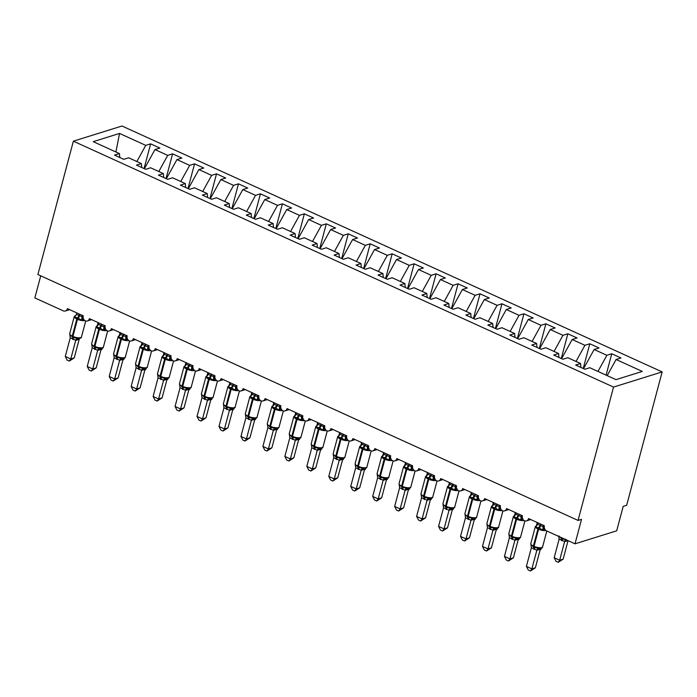 <?xml version="1.0" encoding="UTF-8"?>
<svg xmlns="http://www.w3.org/2000/svg" width="697" height="697" viewBox="0 0 697 697"><rect width="100%" height="100%" fill="white"/><g stroke="black" fill="none" stroke-linecap="round" stroke-linejoin="round"><path stroke-width="1.05" d="M662.15 371.91L626.664 505.273L623.196 506.353L616.679 530.826L575.016 543.826L581.525 519.352L578.057 520.432L613.543 387.079L662.15 371.91L121.984 126.009L73.368 141.177L613.543 387.079M575.016 543.826L546.692 530.931A4.016 3.372 72.7 0 1 544.374 525.756L528.561 518.559A4.016 3.372 -107.3 0 1 526.47 520.894A4.016 3.372 -107.3 0 1 524.519 520.825A4.016 3.372 72.7 0 1 522.419 515.763L506.606 508.566A4.016 3.372 -107.3 0 1 504.506 510.901A4.016 3.372 -107.3 0 1 502.554 510.823A4.016 3.372 72.7 0 1 500.455 505.761L484.65 498.564A4.016 3.372 -107.3 0 1 482.551 500.908A4.016 3.372 -107.3 0 1 480.599 500.829A4.016 3.372 72.7 0 1 478.499 495.767L462.695 488.571A4.016 3.372 -107.3 0 1 460.595 490.906A4.016 3.372 -107.3 0 1 458.643 490.836A4.016 3.372 72.7 0 1 456.544 485.774L440.731 478.578A4.016 3.372 -107.3 0 1 438.64 480.913A4.016 3.372 -107.3 0 1 436.688 480.834A4.016 3.372 72.7 0 1 434.588 475.772L418.775 468.576A4.016 3.372 -107.3 0 1 416.675 470.919A4.016 3.372 -107.3 0 1 414.724 470.841A4.016 3.372 72.7 0 1 412.624 465.779L396.82 458.582A4.016 3.372 -107.3 0 1 394.72 460.917A4.016 3.372 -107.3 0 1 392.768 460.848A4.016 3.372 72.7 0 1 390.668 455.786L374.855 448.589A4.016 3.372 -107.3 0 1 372.764 450.924A4.016 3.372 -107.3 0 1 370.813 450.846A4.016 3.372 72.7 0 1 368.713 445.792L352.9 438.587A4.016 3.372 -107.3 0 1 350.8 440.931A4.016 3.372 -107.3 0 1 348.848 440.852A4.016 3.372 72.7 0 1 346.749 435.791L330.944 428.594A4.016 3.372 -107.3 0 1 328.845 430.929A4.016 3.372 -107.3 0 1 326.893 430.859A4.016 3.372 72.7 0 1 324.793 425.797L308.98 418.601A4.016 3.372 -107.3 0 1 306.889 420.936A4.016 3.372 -107.3 0 1 304.938 420.857A4.016 3.372 72.7 0 1 302.838 415.804L287.025 408.599A4.016 3.372 -107.3 0 1 284.934 410.942A4.016 3.372 -107.3 0 1 282.982 410.864A4.016 3.372 72.7 0 1 280.882 405.802L265.069 398.606A4.016 3.372 -107.3 0 1 262.969 400.941A4.016 3.372 -107.3 0 1 261.018 400.871A4.016 3.372 72.7 0 1 258.918 395.809L243.114 388.612A4.016 3.372 -107.3 0 1 241.014 390.947A4.016 3.372 -107.3 0 1 239.062 390.869A4.016 3.372 72.7 0 1 236.963 385.816L221.149 378.61A4.016 3.372 -107.3 0 1 219.058 380.954A4.016 3.372 -107.3 0 1 217.107 380.876A4.016 3.372 72.7 0 1 215.007 375.814L199.194 368.617A4.016 3.372 -107.3 0 1 197.094 370.952A4.016 3.372 -107.3 0 1 195.143 370.882A4.016 3.372 72.7 0 1 193.043 365.82L177.238 358.624A4.016 3.372 -107.3 0 1 175.139 360.959A4.016 3.372 -107.3 0 1 173.187 360.88A4.016 3.372 72.7 0 1 171.087 355.827L155.274 348.622A4.016 3.372 -107.3 0 1 153.183 350.966A4.016 3.372 -107.3 0 1 151.232 350.887A4.016 3.372 72.7 0 1 149.132 345.825L133.319 338.629A4.016 3.372 -107.3 0 1 131.219 340.964A4.016 3.372 -107.3 0 1 129.267 340.894A4.016 3.372 72.7 0 1 127.168 335.832L111.363 328.635A4.016 3.372 -107.3 0 1 109.263 330.97A4.016 3.372 -107.3 0 1 107.312 330.892A4.016 3.372 72.7 0 1 105.212 325.839L89.408 318.634A4.016 3.372 -107.3 0 1 87.308 320.977A4.016 3.372 -107.3 0 1 85.356 320.899A4.016 3.372 72.7 0 1 83.257 315.837L67.443 308.64A4.016 3.372 -107.3 0 1 65.352 310.975L69.639 309.642M144.07 168.561L150.648 143.852L159.866 148.052L154.969 149.576L144.41 168.718M119.779 157.505L119.431 153.593L114.535 155.117L123.761 159.317L128.657 157.792L141.386 163.586L141.735 167.498M166.025 178.563L172.603 153.845L181.83 158.045L176.933 159.578L166.374 178.72M141.386 163.586L136.49 165.111L145.717 169.31L150.613 167.785L163.351 173.579L163.69 177.5M187.99 188.556L194.559 163.847L203.785 168.047L198.889 169.571L188.329 188.713M163.351 173.579L158.454 175.113L167.672 179.312L172.568 177.779L185.306 183.581L185.655 187.493M209.945 198.549L216.523 173.841L225.741 178.04L220.844 179.565L210.285 198.706M185.306 183.581L180.41 185.106L189.628 189.305L194.524 187.781L207.262 193.574L207.61 197.486M231.901 208.551L238.479 183.834L247.696 188.033L242.809 189.558L232.24 208.699M207.262 193.574L202.365 195.099L211.592 199.298L216.488 197.774L229.217 203.568L229.566 207.488M253.865 218.544L260.434 193.836L269.661 198.035L264.764 199.56L254.205 218.701M229.217 203.568L224.329 205.101L233.547 209.3L238.444 207.767L251.181 213.57L251.53 217.481M275.82 228.538L282.398 203.829L291.616 208.028L286.72 209.553L276.16 228.694M251.181 213.57L246.285 215.094L255.503 219.294L260.399 217.769L273.137 223.563L273.485 227.475M297.776 238.54L304.354 213.822L313.572 218.022L308.675 219.546L298.116 238.688M273.137 223.563L268.24 225.087L277.467 229.287L282.363 227.762L295.092 233.556L295.441 237.477M319.731 248.533L326.309 223.824L335.536 228.024L330.639 229.548L320.08 248.69M295.092 233.556L290.196 235.089L299.422 239.289L304.319 237.755L317.057 243.558L317.396 247.47M341.696 258.526L348.265 233.817L357.491 238.017L352.595 239.541L342.035 258.683M317.057 243.558L312.16 245.083L321.378 249.282L326.274 247.757L339.012 253.551L339.361 257.463M363.651 268.528L370.229 243.811L379.447 248.01L374.55 249.535L363.991 268.676M339.012 253.551L334.116 255.076L343.342 259.275L348.23 257.751L360.968 263.544L361.316 267.465M385.607 278.521L392.184 253.813L401.402 258.012L396.515 259.537L385.946 278.678M360.968 263.544L356.071 265.078L365.298 269.277L370.194 267.744L382.923 273.546L383.272 277.458M407.571 288.514L414.14 263.806L423.367 268.005L418.47 269.53L407.911 288.671M382.923 273.546L378.035 275.071L387.253 279.27L392.15 277.746L404.887 283.54L405.236 287.452M429.526 298.516L436.104 273.799L445.322 277.998L440.426 279.523L429.866 298.664M404.887 283.54L399.991 285.064L409.209 289.264L414.105 287.739L426.843 293.533L427.191 297.453M451.482 308.51L458.06 283.801L467.278 287.992L462.381 289.525L451.822 308.666M426.843 293.533L421.946 295.066L431.173 299.266L436.069 297.732L448.798 303.535L449.147 307.447M473.437 318.503L480.015 293.794L489.242 297.994L484.345 299.518L473.786 318.66M448.798 303.535L443.902 305.059L453.128 309.259L458.025 307.734L470.763 313.528L471.102 317.44M495.401 328.505L501.971 303.787L511.197 307.987L506.301 309.512L495.741 328.653M470.763 313.528L465.866 315.053L475.084 319.252L479.98 317.727L492.718 323.521L493.067 327.442M517.357 338.498L523.935 313.789L533.153 317.98L528.256 319.514L517.697 338.655M492.718 323.521L487.822 325.055L497.048 329.254L501.936 327.721L514.674 333.523L515.022 337.435M539.312 348.491L545.89 323.783L555.117 327.982L550.221 329.507L539.652 348.648M514.674 333.523L509.777 335.048L519.004 339.247L523.9 337.723L536.638 343.516L536.978 347.428M561.277 358.493L567.846 333.776L577.072 337.975L572.176 339.5L561.616 358.641M536.638 343.516L531.741 345.041L540.959 349.241L545.856 347.716L558.593 353.51L558.942 357.43M583.232 368.486L589.81 343.778L599.028 347.969L594.132 349.502L583.572 368.643M558.593 353.51L553.697 355.043L562.915 359.243L567.811 357.709L580.549 363.512L575.652 365.036L584.879 369.236L589.775 367.711L615.991 379.647L642.312 371.431L616.087 359.495L607.183 375.639M616.087 359.495L620.983 357.97L611.766 353.771L606.869 355.296L597.965 371.44M40.731 275.82L34.85 297.915L63.174 310.81A4.016 3.372 -107.3 0 0 65.352 310.975M119.431 153.593L93.215 141.657L119.535 133.441L145.751 145.377L150.648 143.852M145.751 145.377L136.847 161.521M154.969 149.576L167.707 155.379L172.603 153.845M167.707 155.379L158.803 171.514M176.933 159.578L189.662 165.372L194.559 163.847M189.662 165.372L180.758 181.508M198.889 169.571L211.627 175.365L216.523 173.841M211.627 175.365L202.722 191.509M220.844 179.565L233.582 185.367L238.479 183.834M233.582 185.367L224.678 201.503M242.809 189.558L255.538 195.36L260.434 193.836M255.538 195.36L246.633 211.496M264.764 199.56L277.502 205.354L282.398 203.829M277.502 205.354L268.598 221.498M286.72 209.553L299.457 215.356L304.354 213.822M299.457 215.356L290.553 231.491M308.675 219.546L321.413 225.349L326.309 223.824M321.413 225.349L312.509 241.484M330.639 229.548L343.368 235.342L348.265 233.817M343.368 235.342L334.464 251.486M352.595 239.541L365.333 245.344L370.229 243.811M365.333 245.344L356.428 261.48M374.55 249.535L387.288 255.337L392.184 253.813M387.288 255.337L378.384 271.473M396.515 259.537L409.244 265.33L414.14 263.806M409.244 265.33L400.339 281.475M418.47 269.53L431.208 275.332L436.104 273.799M431.208 275.332L422.304 291.468M440.426 279.523L453.163 285.326L458.06 283.801M453.163 285.326L444.259 301.461M462.381 289.525L475.119 295.319L480.015 293.794M475.119 295.319L466.215 311.463M484.345 299.518L497.074 305.321L501.971 303.787M497.074 305.321L488.17 321.456M506.301 309.512L519.038 315.314L523.935 313.789M519.038 315.314L510.134 331.45M528.256 319.514L540.994 325.307L545.89 323.783M540.994 325.307L532.09 341.452M550.221 329.507L562.949 335.309L567.846 333.776M562.949 335.309L554.045 351.445M572.176 339.5L584.914 345.303L589.81 343.778M584.914 345.303L576.01 361.438M594.132 349.502L606.869 355.296M580.897 367.424L580.549 363.512M606.076 375.134L611.766 353.771M73.368 141.177L37.891 274.531L578.057 520.432M119.535 133.441L115.911 151.99M563.141 559.133L558.219 562.322L559.665 560.222L564.64 541.543L559.142 539.042L554.176 557.722L559.665 560.222L563.141 559.133L568.055 540.654M568.046 540.593L564.631 541.656A2.945 2.649 106.1 0 1 566.487 539.94M559.142 539.042L558.698 535.897L561.251 538.354A1.342 0.584 -65.5 0 1 561.12 537.5M561.468 540.506A2.945 1.281 114.5 0 0 561.251 538.354L564.091 539.356M564.64 541.543L565.772 539.121M558.219 562.322L556.023 561.329L554.176 557.722M543.477 525.346L543.163 526.627A2.945 2.065 -127.1 0 0 544.235 529.337L542.684 530.182L539.278 527.986L535.601 526.949L537.221 525.007M531.105 544.862L534.129 547.319L539.722 548.539M535.366 567.802L530.434 570.991L531.889 568.883L526.401 566.391L531.367 547.703L536.864 550.212L531.889 568.883L535.366 567.802L540.306 549.236L536.829 550.316M543.163 526.627L544.331 525.939M537.988 522.846L537.605 524.257L543.129 526.653M535.601 526.949L537.605 524.257M543.102 526.758L542.684 530.182M531.367 547.703L530.8 543.625A5.759 1.882 14.9 0 0 533.379 546.039A1.342 0.584 114.5 0 0 533.475 547.014A2.945 1.281 -65.5 0 1 533.693 549.166M537.997 547.781L536.864 550.212M530.434 570.991L528.248 569.989L526.401 566.391M521.513 515.353L521.199 516.625A2.945 2.065 -127.1 0 0 522.271 519.335L520.729 520.18L516.66 517.688L513.645 516.956L515.266 515.013M509.141 534.869L512.173 537.317L517.766 538.546M513.401 557.809L508.479 560.998L509.934 558.889L504.445 556.389L509.411 537.709L514.9 540.21L509.934 558.889L513.401 557.809L518.341 539.234L514.874 540.323M521.199 516.625L522.375 515.946M516.024 512.853L515.649 514.264L521.173 516.651M513.645 516.956L515.649 514.264M521.138 516.765L520.729 520.18M509.411 537.709L508.836 533.632A5.759 1.882 14.9 0 0 511.415 536.045A1.342 0.584 114.5 0 0 511.52 537.021A2.945 1.281 -65.5 0 1 511.729 539.173M516.041 537.788L514.9 540.21M508.479 560.998L506.283 559.996L504.445 556.389M499.557 505.351L499.244 506.632A2.945 2.065 -127.1 0 0 500.315 509.341L498.764 510.187L495.358 507.991L491.681 506.963L493.31 505.02M487.186 524.867L490.218 527.324L495.811 528.553M491.446 547.807L486.523 550.996L487.97 548.896L482.481 546.396L487.456 527.716L492.945 530.217L487.97 548.896L491.446 547.807L496.386 529.241L492.918 530.321M499.244 506.632L500.411 505.944M494.068 502.859L493.694 504.271L499.209 506.658M491.681 506.963L493.694 504.271M499.183 506.771L498.764 510.187M487.456 527.716L486.881 523.63A5.759 1.882 14.9 0 0 489.46 526.043A1.342 0.584 114.5 0 0 489.555 527.028A2.945 1.281 -65.5 0 1 489.773 529.18M494.086 527.795L492.945 530.217M486.523 550.996L484.328 550.003L482.481 546.396M477.602 495.358L477.253 496.665A2.945 2.065 -127.1 0 0 478.36 499.348L476.809 500.193L473.402 497.998L469.726 496.961L471.355 495.018M465.23 514.874L468.262 517.331L473.847 518.551C475.824 518.272 476.783 517.723 476.713 516.895L480.956 500.943M469.49 537.814L464.559 541.003L466.014 538.894L460.525 536.402L465.491 517.714L470.989 520.223L466.014 538.894L469.49 537.814L474.43 519.248L470.954 520.328M472.113 492.857L471.73 494.269L477.227 496.769L478.456 495.95M469.726 496.961L471.73 494.269M477.227 496.769L476.809 500.193M465.491 517.714L464.925 513.637A5.759 1.882 14.9 0 0 467.504 516.05A1.342 0.584 114.5 0 0 467.6 517.026A2.945 1.281 -65.5 0 1 467.818 519.178M472.122 517.793L470.989 520.223M464.559 541.003L462.372 540.001L460.525 536.402M455.646 485.365L455.324 486.637A2.945 2.065 -127.1 0 0 456.404 489.346L454.853 490.191L450.785 487.7L447.77 486.968L449.391 485.025M443.275 504.881L446.298 507.329L451.891 508.557C453.869 508.279 454.827 507.73 454.758 506.902L459.001 490.949M447.526 527.821L442.604 531.009L444.059 528.901L438.57 526.401L443.536 507.721L449.034 510.221L444.059 528.901L447.526 527.821L452.466 509.246L448.999 510.335M455.324 486.637L456.5 485.957M450.149 482.864L449.774 484.276L455.298 486.663M447.77 486.968L449.774 484.276M455.272 486.776L454.853 490.191M443.536 507.721L443.135 505.107M450.166 507.799L449.034 510.221M442.604 531.009L440.408 530.008L438.57 526.401M540.253 549.428L541.177 549.14L541.438 548.182M541.177 549.14L540.105 549.977M518.289 539.434L519.221 539.147L519.474 538.189M519.221 539.147L518.15 539.983M496.334 529.441L497.266 529.145L497.519 528.187M497.266 529.145L496.186 529.99M474.378 519.439L475.31 519.152L475.563 518.193M475.31 519.152L474.23 519.988M433.682 475.363L433.368 476.643A2.945 2.065 -127.1 0 0 434.44 479.353L432.898 480.198L429.483 478.003L425.815 476.975L427.435 475.032M421.31 494.879L424.342 497.336L429.936 498.564C431.913 498.285 432.872 497.736 432.793 496.909L437.045 480.947M425.571 517.819L420.648 521.007L422.103 518.908L416.606 516.407L421.58 497.728L427.069 500.228L422.103 518.908L425.571 517.819L430.511 499.252L427.043 500.333M433.368 476.643L434.545 475.955M428.193 472.871L427.819 474.282L433.334 476.67M425.815 476.975L427.819 474.282M433.307 476.783L432.898 480.198M421.58 497.728L421.18 495.114M428.211 497.806L427.069 500.228M420.648 521.007L418.453 520.014L416.606 516.407M452.414 509.446L453.346 509.158L453.608 508.2M453.346 509.158L452.275 509.995M411.727 465.369L411.413 466.65A2.945 2.065 -127.1 0 0 412.485 469.36L410.934 470.205L407.527 468.009L403.851 466.973L405.48 465.03M399.355 484.885L402.387 487.342L407.972 488.562C409.949 488.283 410.908 487.734 410.838 486.907L415.081 470.954M403.615 507.825L398.693 511.014L400.139 508.906L394.65 506.414L399.616 487.734L405.114 490.235L400.139 508.906L403.615 507.825L408.555 489.259L405.105 490.348A2.945 2.649 -73.9 0 1 407.379 488.536M411.413 466.65L412.58 465.962M406.238 462.869L405.863 464.28L411.378 466.676M403.851 466.973L405.863 464.28M411.352 466.781L410.934 470.205M399.616 487.734L399.05 483.648A5.759 1.882 14.9 0 0 401.629 486.062A1.342 0.584 114.5 0 0 401.725 487.037A2.945 1.281 -65.5 0 1 401.942 489.189M406.255 487.804L405.114 490.235M398.693 511.014L396.497 510.012L394.65 506.414M430.458 499.453L431.391 499.157L431.643 498.198M431.391 499.157L430.31 500.002M389.771 455.376L389.457 456.648A2.945 2.065 -127.1 0 0 390.529 459.358L388.978 460.203L384.91 457.711L381.895 456.979L383.516 455.036M377.399 474.892L380.423 477.34L386.016 478.569C387.994 478.29 388.952 477.741 388.882 476.914L393.125 460.961M381.651 497.832L376.728 501.021L378.183 498.913L372.695 496.412L377.661 477.733L383.158 480.233L378.183 498.913L381.651 497.832L386.6 479.257L383.15 480.355A2.945 2.649 -73.9 0 1 385.424 478.543M389.457 456.648L390.625 455.969M384.282 452.876L383.899 454.287L389.423 456.674M381.895 456.979L383.899 454.287M389.396 456.788L388.978 460.203M377.661 477.733L377.094 473.655A5.759 1.882 14.9 0 0 379.673 476.068A1.342 0.584 114.5 0 0 379.769 477.044A2.945 1.281 -65.5 0 1 379.987 479.196M384.291 477.811L383.158 480.233M376.728 501.021L374.542 500.019L372.695 496.412M408.503 489.451L409.435 489.163L409.688 488.205M409.435 489.163L408.355 490M367.807 445.374L367.493 446.655A2.945 2.065 -127.1 0 0 368.565 449.365L367.023 450.21L362.954 447.718L359.94 446.986L361.56 445.043M355.435 464.89L358.467 467.347L364.061 468.576C366.038 468.297 366.997 467.748 366.918 466.92L371.17 450.959M359.696 487.83L354.773 491.019L356.228 488.919L350.739 486.419L355.705 467.739L361.194 470.24L356.228 488.919L359.696 487.83L364.636 469.264L361.194 470.353A2.945 2.649 -73.9 0 1 363.468 468.55M367.493 446.655L368.669 445.967M362.318 442.883L361.943 444.294L367.467 446.681M359.94 446.986L361.943 444.294M367.432 446.794L367.023 450.21M355.705 467.739L355.13 463.653A5.759 1.882 14.9 0 0 357.709 466.066A1.342 0.584 114.5 0 0 357.814 467.051A2.945 1.281 -65.5 0 1 358.023 469.203M362.335 467.818L361.194 470.24M354.773 491.019L352.577 490.026L350.739 486.419M386.547 479.458L387.471 479.17L387.732 478.212M387.471 479.17L386.399 480.006M345.851 435.381L345.538 436.662A2.945 2.065 -127.1 0 0 346.609 439.371L345.059 440.216L341.652 438.021L337.975 436.984L339.605 435.041M333.48 454.897L336.512 457.354L342.105 458.574C344.083 458.295 345.041 457.746 344.963 456.918L349.206 440.966M337.74 477.837L332.817 481.026L334.264 478.917L328.775 476.426L333.75 457.746L339.239 460.247L334.264 478.917L337.74 477.837L342.68 459.271L339.23 460.36A2.945 2.649 -73.9 0 1 341.504 458.548M342.715 459.157L342.68 459.271A2.945 2.065 -127.1 0 1 342.889 458.495M345.538 436.662L346.705 435.973M340.363 432.881L339.988 434.292L345.503 436.688M337.975 436.984L339.988 434.292M345.477 436.792L345.059 440.216M333.75 457.746L333.175 453.66A5.759 1.882 14.9 0 0 335.754 456.073A1.342 0.584 114.5 0 0 335.849 457.049A2.945 1.281 -65.5 0 1 336.067 459.201M340.38 457.816L339.239 460.247M332.817 481.026L330.622 480.024L328.775 476.426M364.583 469.464L365.516 469.168L365.768 468.21M365.516 469.168L364.444 470.013M323.896 425.388L323.582 426.66A2.945 2.065 -127.1 0 0 324.654 429.369L323.103 430.215L319.034 427.723L316.02 426.991L317.64 425.048M311.524 444.904L314.556 447.352L320.141 448.58C322.119 448.302 323.077 447.753 323.007 446.925L327.25 430.973M315.785 467.844L310.853 471.033L312.308 468.924L306.819 466.424L311.786 447.744L317.283 450.245L312.308 468.924L315.785 467.844L320.725 449.269L317.274 450.367A2.945 2.649 -73.9 0 1 319.548 448.554M323.582 426.66L324.75 425.98M318.407 422.887L318.024 424.299L323.547 426.686M316.02 426.991L318.024 424.299M323.521 426.799L323.103 430.215M311.786 447.744L311.219 443.667A5.759 1.882 14.9 0 0 313.798 446.08A1.342 0.584 114.5 0 0 313.894 447.056A2.945 1.281 -65.5 0 1 314.112 449.208M318.416 447.822L317.283 450.245M310.853 471.033L308.666 470.031L306.819 466.424M342.628 459.462L343.56 459.175L343.813 458.217M343.56 459.175L342.48 460.011M301.932 415.386L301.618 416.667A2.945 2.065 -127.1 0 0 302.698 419.376L301.148 420.221L297.079 417.73L294.064 416.998L295.685 415.055M289.569 434.902L292.592 437.359L298.185 438.587C300.163 438.308 301.121 437.76 301.052 436.932L305.295 420.971M293.82 457.842L288.898 461.031L290.353 458.931L284.864 456.43L289.83 437.751L295.319 440.251L290.353 458.931L293.82 457.842L298.76 439.276L295.319 440.365A2.945 2.649 -73.9 0 1 297.593 438.561M298.795 439.171L298.76 439.276A2.945 2.065 -127.1 0 1 298.978 438.5M301.618 416.667L302.794 415.978M296.443 412.894L296.068 414.306L301.592 416.693M294.064 416.998L296.068 414.306M301.566 416.806L301.148 420.221M289.83 437.751L289.255 433.665A5.759 1.882 14.9 0 0 291.834 436.078A1.342 0.584 114.5 0 0 291.938 437.063A2.945 1.281 -65.5 0 1 292.148 439.215M296.46 437.829L295.319 440.251M288.898 461.031L286.702 460.037L284.864 456.43M320.672 449.469L321.605 449.182L321.857 448.223M321.605 449.182L320.524 450.018M279.976 405.393L279.663 406.673A2.945 2.065 -127.1 0 0 280.734 409.383L279.183 410.228L275.777 408.033L272.109 406.996L273.729 405.053M267.604 424.909L270.636 427.366L276.23 428.585C278.208 428.307 279.166 427.758 279.088 426.93L283.339 410.977M271.865 447.849L266.942 451.037L268.397 448.929L262.9 446.437L267.875 427.758L273.363 430.258L268.397 448.929L271.865 447.849L276.805 429.282L273.355 430.371A2.945 2.649 -73.9 0 1 275.629 428.559M279.663 406.673L280.839 405.985M274.487 402.892L274.113 404.304L279.628 406.7M272.109 406.996L274.113 404.304M279.602 406.804L279.183 410.228M267.875 427.758L267.3 423.671A5.759 1.882 14.9 0 0 269.878 426.085A1.342 0.584 114.5 0 0 269.974 427.061A2.945 1.281 -65.5 0 1 270.192 429.213M274.505 427.827L273.363 430.258M266.942 451.037L264.747 450.044L262.9 446.437M298.708 439.476L299.64 439.18L299.902 438.221M299.64 439.18L298.569 440.025M258.021 395.399L257.707 396.671A2.945 2.065 -127.1 0 0 258.779 399.381L257.228 400.226L253.159 397.734L250.145 397.002L251.774 395.06M245.649 414.915L248.681 417.364L254.266 418.592C256.243 418.313 257.202 417.764 257.132 416.937L261.375 400.984M249.909 437.855L244.987 441.044L246.433 438.936L240.944 436.435L245.91 417.756L251.408 420.256L246.433 438.936L249.909 437.855L254.849 419.28L251.373 420.369M257.707 396.671L258.875 395.992M252.532 392.899L252.148 394.31L257.672 396.698M250.145 397.002L252.148 394.31M257.646 396.811L257.228 400.226M245.91 417.756L245.344 413.678A5.759 1.882 14.9 0 0 247.923 416.092A1.342 0.584 114.5 0 0 248.019 417.067A2.945 1.281 -65.5 0 1 248.237 419.219M252.541 417.834L251.408 420.256M244.987 441.044L242.791 440.042L240.944 436.435M276.753 429.474L277.685 429.186L277.937 428.228M277.685 429.186L276.604 430.023M236.065 385.397L235.752 386.678A2.945 2.065 -127.1 0 0 236.823 389.388L235.272 390.233L231.204 387.741L228.189 387.009L229.81 385.066M223.693 404.913L226.717 407.37L232.31 408.599M227.945 427.853L223.023 431.042L224.478 428.943L218.989 426.442L223.955 407.762L229.452 410.263L224.478 428.943L227.945 427.853L232.894 409.287L229.418 410.367M235.752 386.678L236.919 385.99M230.576 382.906L230.193 384.317L235.717 386.704M228.189 387.009L230.193 384.317M235.691 386.818L235.272 390.233M223.955 407.762L223.388 403.676A5.759 1.882 14.9 0 0 225.967 406.09A1.342 0.584 114.5 0 0 226.063 407.074A2.945 1.281 -65.5 0 1 226.281 409.226M230.585 407.841L229.452 410.263M223.023 431.042L220.836 430.049L218.989 426.442M254.797 419.481L255.729 419.193L255.982 418.235M255.729 419.193L254.649 420.03M214.101 375.404L213.787 376.685A2.945 2.065 -127.1 0 0 214.859 379.395L213.317 380.24L209.902 378.044L206.234 377.016L207.854 375.064M201.729 394.92L204.761 397.377L210.355 398.597M205.99 417.86L201.067 421.049L202.522 418.941L197.033 416.449L201.999 397.769L207.488 400.27L202.522 418.941L205.99 417.86L210.93 399.294L207.462 400.374M213.787 376.685L214.964 375.997M208.612 372.904L208.237 374.315L213.761 376.711M206.234 377.016L208.237 374.315M213.726 376.816L213.317 380.24M201.999 397.769L201.424 393.683A5.759 1.882 14.9 0 0 204.003 396.096A1.342 0.584 114.5 0 0 204.108 397.072A2.945 1.281 -65.5 0 1 204.317 399.224M208.63 397.839L207.488 400.27M201.067 421.049L198.872 420.056L197.033 416.449M232.842 409.488L233.765 409.191L234.026 408.233M233.765 409.191L232.693 410.036M192.145 365.411L191.832 366.692A2.945 2.065 -127.1 0 0 192.903 369.393L191.353 370.238L187.293 367.746L184.269 367.014L185.899 365.071M179.774 384.927L182.806 387.375L188.399 388.604M184.034 407.867L179.112 411.056L180.558 408.947L175.069 406.447L180.044 387.767L185.533 390.268L180.558 408.947L184.034 407.867L188.974 389.292L185.498 390.381M191.832 366.692L192.999 366.003M186.657 362.91L186.282 364.322L191.797 366.709M184.269 367.014L186.282 364.322M191.771 366.822L191.353 370.238M180.044 387.767L179.469 383.69A5.759 1.882 14.9 0 0 182.048 386.103A1.342 0.584 114.5 0 0 182.144 387.079A2.945 1.281 -65.5 0 1 182.361 389.231M186.674 387.846L185.533 390.268M179.112 411.056L176.916 410.054L175.069 406.447M210.877 399.486L211.81 399.198L212.062 398.24M211.81 399.198L210.729 400.034M170.19 355.409L169.876 356.69A2.945 2.065 -127.1 0 0 170.948 359.399L169.397 360.244L165.328 357.753L162.314 357.021L163.934 355.078M157.818 374.925L160.85 377.382L166.435 378.61M162.079 397.865L157.147 401.054L158.602 398.954L153.113 396.454L158.08 377.774L163.577 380.274L158.602 398.954L162.079 397.865L167.019 379.299L163.542 380.379M169.876 356.69L171.044 356.001M164.701 352.917L164.318 354.329L169.841 356.716M162.314 357.021L164.318 354.329M169.815 356.829L169.397 360.244M158.08 377.774L157.513 373.688A5.759 1.882 14.9 0 0 160.092 376.101A1.342 0.584 114.5 0 0 160.188 377.086A2.945 1.281 -65.5 0 1 160.406 379.238M164.71 377.852L163.577 380.274M157.147 401.054L154.961 400.061L153.113 396.454M188.922 389.492L189.854 389.205L190.107 388.246M189.854 389.205L188.774 390.041M148.226 345.416L147.886 346.723A2.945 2.065 -127.1 0 0 148.992 349.406L147.442 350.251L144.035 348.056L140.358 347.028L141.979 345.076M135.854 364.932L138.886 367.389L144.479 368.608M140.114 387.872L135.192 391.061L136.647 388.952L131.158 386.46L136.124 367.781L141.613 370.281L136.647 388.952L140.114 387.872L145.054 369.305L141.587 370.386M142.737 342.915L142.362 344.327L147.86 346.827L149.088 346.008M140.358 347.028L142.362 344.327M147.86 346.827L147.442 350.251M136.124 367.781L135.549 363.695A5.759 1.882 14.9 0 0 138.128 366.108A1.342 0.584 114.5 0 0 138.233 367.084A2.945 1.281 -65.5 0 1 138.442 369.236M142.754 367.85L141.613 370.281M135.192 391.061L132.996 390.067L131.158 386.46M166.966 379.499L167.899 379.203L168.151 378.244M167.899 379.203L166.818 380.048M126.27 335.423L125.957 336.703A2.945 2.065 -127.1 0 0 127.028 339.404L125.477 340.249L121.417 337.757L118.403 337.026L120.023 335.083M113.899 354.939L116.93 357.387L122.524 358.615M118.159 377.879L113.236 381.067L114.683 378.959L109.194 376.458L114.169 357.779L119.657 360.279L114.683 378.959L118.159 377.879L123.099 359.303L119.631 360.393M125.957 336.703L127.124 336.015M120.781 332.922L120.407 334.333L125.922 336.721M118.403 337.026L120.407 334.333M125.896 336.834L125.477 340.249M114.169 357.779L113.594 353.701A5.759 1.882 14.9 0 0 116.172 356.115A1.342 0.584 114.5 0 0 116.268 357.091A2.945 1.281 -65.5 0 1 116.486 359.243M120.799 357.857L119.657 360.279M113.236 381.067L111.041 380.065L109.194 376.458M145.002 369.497L145.934 369.21L146.187 368.251M145.934 369.21L144.863 370.046M104.315 325.421L103.966 326.727A2.945 2.065 -127.1 0 0 105.073 329.411L103.522 330.256L99.453 327.764L96.439 327.032L98.068 325.09M91.943 344.937L94.975 347.394L100.56 348.622C102.537 348.343 103.496 347.794 103.426 346.967L107.669 331.005M96.203 367.877L91.281 371.065L92.727 368.966L87.238 366.465L92.204 347.786L97.702 350.286L92.727 368.966L96.203 367.877L101.143 349.31L97.667 350.391M98.826 322.929L98.443 324.34L103.94 326.841L105.169 326.013M96.439 327.032L98.443 324.34M103.94 326.841L103.522 330.256M92.204 347.786L91.638 343.699A5.759 1.882 14.9 0 0 94.217 346.113A1.342 0.584 114.5 0 0 94.313 347.097A2.945 1.281 -65.5 0 1 94.531 349.249M98.835 347.864L97.702 350.286M91.281 371.065L89.085 370.072L87.238 366.465M123.047 359.504L123.979 359.216L124.232 358.258M123.979 359.216L122.899 360.053M82.359 315.427L82.046 316.708A2.945 2.065 -127.1 0 0 83.117 319.418L81.566 320.263L78.16 318.067L74.483 317.039L76.104 315.088M69.988 334.943L73.011 337.4L78.604 338.62C80.582 338.341 81.54 337.792 81.471 336.965L85.714 321.012M74.239 357.883L69.317 361.072L70.772 358.964L65.283 356.472L70.249 337.792L75.746 340.293L70.772 358.964L74.239 357.883L79.188 339.317L75.712 340.397M82.046 316.708L83.213 316.02M76.87 312.927L76.487 314.338L82.011 316.734M74.483 317.039L76.487 314.338M81.985 316.839L81.566 320.263M70.249 337.792L69.683 333.706A5.759 1.882 14.9 0 0 72.261 336.12A1.342 0.584 114.5 0 0 72.357 337.095A2.945 1.281 -65.5 0 1 72.575 339.247M76.879 337.862L75.746 340.293M69.317 361.072L67.13 360.079L65.283 356.472M101.091 349.511L102.023 349.214L102.276 348.265M102.023 349.214L100.943 350.06M561.782 537.796A1.342 0.584 114.5 0 0 561.913 538.65A2.945 1.281 114.5 0 1 562.122 540.802M540.123 524.998A2.945 1.281 -65.5 0 1 538.615 527.69A1.342 0.584 114.5 0 0 537.936 528.91A5.759 1.882 -165.1 0 1 535.357 526.496L537.274 524.954M545.986 530.504A5.759 1.882 -165.1 0 1 538.589 529.206L537.936 528.91L533.379 546.039L534.033 546.335A5.759 1.882 14.9 0 0 541.743 547.554A5.759 1.882 14.9 0 0 542.588 546.884L546.814 530.983M534.346 549.471A2.945 1.281 -65.5 0 0 534.129 547.319A1.342 0.584 -65.5 0 1 534.033 546.335L538.589 529.206A1.342 0.584 -65.5 0 1 539.278 527.986A2.945 1.281 -65.5 0 0 540.776 525.303M536.211 525.677A2.945 2.065 -127.1 0 0 536.864 525.486M539.129 548.513A2.945 2.649 -73.9 0 0 536.856 550.325M540.515 548.461A2.945 2.065 -127.1 0 0 540.271 549.262M518.159 515.005A2.945 1.281 -65.5 0 1 516.66 517.688A1.342 0.584 114.5 0 0 515.972 518.917A5.759 1.882 -165.1 0 1 513.393 516.503L515.318 514.961M524.031 520.511A5.759 1.882 -165.1 0 1 516.634 519.213L515.972 518.917L511.415 536.045L512.077 536.341A5.759 1.882 14.9 0 0 519.788 537.561A5.759 1.882 14.9 0 0 520.624 536.89L524.876 520.938M512.391 539.469A2.945 1.281 -65.5 0 0 512.173 537.317A1.342 0.584 -65.5 0 1 512.077 536.341L516.634 519.213A1.342 0.584 -65.5 0 1 517.313 517.993A2.945 1.281 -65.5 0 0 518.821 515.301M514.247 515.684A2.945 2.065 -127.1 0 0 514.909 515.492M517.174 538.52A2.945 2.649 -73.9 0 0 514.9 540.332M518.551 538.467A2.945 2.065 -127.1 0 0 518.315 539.26M496.203 505.003A2.945 1.281 -65.5 0 1 494.704 507.695A1.342 0.584 114.5 0 0 494.016 508.915A5.759 1.882 -165.1 0 1 491.437 506.501L493.354 504.959M502.075 510.518A5.759 1.882 -165.1 0 1 494.678 509.219L494.016 508.915L489.46 526.043L490.122 526.348A5.759 1.882 14.9 0 0 497.824 527.559A5.759 1.882 14.9 0 0 498.669 526.897L502.912 510.936M490.435 529.476A2.945 1.281 -65.5 0 0 490.218 527.324A1.342 0.584 -65.5 0 1 490.122 526.348L494.678 509.219A1.342 0.584 -65.5 0 1 495.358 507.991A2.945 1.281 -65.5 0 0 496.865 505.308M492.291 505.691A2.945 2.065 -127.1 0 0 492.945 505.491M495.21 528.526A2.945 2.649 -73.9 0 0 492.936 530.33M496.595 528.465A2.945 2.065 -127.1 0 0 496.351 529.267M474.248 495.009A2.945 1.281 -65.5 0 1 472.74 497.702A1.342 0.584 114.5 0 0 472.061 498.921A5.759 1.882 -165.1 0 1 469.482 496.508L471.399 494.966M480.12 500.516A5.759 1.882 -165.1 0 1 472.714 499.218L472.061 498.921L467.504 516.05L468.157 516.346A5.759 1.882 14.9 0 0 475.868 517.566A5.759 1.882 14.9 0 0 476.713 516.895M468.471 519.483A2.945 1.281 -65.5 0 0 468.262 517.331A1.342 0.584 -65.5 0 1 468.157 516.346L472.714 499.218A1.342 0.584 -65.5 0 1 473.402 497.998A2.945 1.281 -65.5 0 0 474.901 495.314M470.336 495.689A2.945 2.065 -127.1 0 0 470.989 495.497M473.254 518.524A2.945 2.649 -73.9 0 0 470.98 520.337M474.64 518.472A2.945 2.065 -127.1 0 0 474.396 519.274M452.292 485.016A2.945 1.281 -65.5 0 1 450.785 487.7A1.342 0.584 114.5 0 0 450.105 488.928A5.759 1.882 -165.1 0 1 447.526 486.515L449.443 484.973M443.144 505.107L442.961 503.643A5.759 1.882 14.9 0 0 445.54 506.057A1.342 0.584 114.5 0 0 445.644 507.033A2.945 1.281 -65.5 0 1 445.853 509.185M458.156 490.522A5.759 1.882 -165.1 0 1 450.759 489.224L450.105 488.928L445.54 506.057L446.202 506.353A5.759 1.882 14.9 0 0 453.913 507.573A5.759 1.882 14.9 0 0 454.758 506.902M446.516 509.481A2.945 1.281 -65.5 0 0 446.298 507.329A1.342 0.584 -65.5 0 1 446.202 506.353L450.759 489.224A1.342 0.584 -65.5 0 1 451.447 488.005A2.945 1.281 -65.5 0 0 452.945 485.312M448.371 485.696A2.945 2.065 -127.1 0 0 449.034 485.504M451.299 508.531A2.945 2.649 -73.9 0 0 449.025 510.343M452.684 508.479A2.945 2.065 -127.1 0 0 452.44 509.272M430.328 475.014A2.945 1.281 -65.5 0 1 428.829 477.706A1.342 0.584 114.5 0 0 428.141 478.926A5.759 1.882 -165.1 0 1 425.562 476.513L427.488 474.971M421.18 495.105L421.005 493.642A5.759 1.882 14.9 0 0 423.584 496.055A1.342 0.584 114.5 0 0 423.68 497.039A2.945 1.281 -65.5 0 1 423.898 499.191M436.2 480.529A5.759 1.882 -165.1 0 1 428.803 479.231L428.141 478.926L423.584 496.055L424.246 496.36A5.759 1.882 14.9 0 0 431.948 497.571A5.759 1.882 14.9 0 0 432.793 496.909M424.56 499.488A2.945 1.281 -65.5 0 0 424.342 497.336A1.342 0.584 -65.5 0 1 424.246 496.36L428.803 479.231A1.342 0.584 -65.5 0 1 429.483 478.003A2.945 1.281 -65.5 0 0 430.99 475.319M426.416 475.702A2.945 2.065 -127.1 0 0 427.078 475.502M429.335 498.538A2.945 2.649 -73.9 0 0 427.061 500.341M430.72 498.477A2.945 2.065 -127.1 0 0 430.476 499.279M408.372 465.021A2.945 1.281 -65.5 0 1 406.865 467.713A1.342 0.584 114.5 0 0 406.185 468.933A5.759 1.882 -165.1 0 1 403.607 466.52L405.523 464.977M414.245 470.527A5.759 1.882 -165.1 0 1 406.848 469.229L406.185 468.933L401.629 486.062L402.291 486.358A5.759 1.882 14.9 0 0 409.993 487.578A5.759 1.882 14.9 0 0 410.838 486.907M402.596 489.494A2.945 1.281 -65.5 0 0 402.387 487.342A1.342 0.584 -65.5 0 1 402.291 486.358L406.848 469.229A1.342 0.584 -65.5 0 1 407.527 468.009A2.945 1.281 -65.5 0 0 409.034 465.326M404.46 465.701A2.945 2.065 -127.1 0 0 405.114 465.509M408.764 488.484A2.945 2.065 -127.1 0 0 408.52 489.285M386.417 455.028A2.945 1.281 -65.5 0 1 384.91 457.711A1.342 0.584 114.5 0 0 384.23 458.94A5.759 1.882 -165.1 0 1 381.651 456.526L383.568 454.984M392.28 460.534A5.759 1.882 -165.1 0 1 384.883 459.236L384.23 458.94L379.673 476.068L380.327 476.365A5.759 1.882 14.9 0 0 388.037 477.584A5.759 1.882 14.9 0 0 388.882 476.914M380.64 479.492A2.945 1.281 -65.5 0 0 380.423 477.34A1.342 0.584 -65.5 0 1 380.327 476.365L384.883 459.236A1.342 0.584 -65.5 0 1 385.572 458.016A2.945 1.281 -65.5 0 0 387.07 455.324M382.496 455.707A2.945 2.065 -127.1 0 0 383.158 455.516M386.809 478.49A2.945 2.065 -127.1 0 0 386.565 479.283M364.453 445.034A2.945 1.281 -65.5 0 1 362.954 447.718A1.342 0.584 114.5 0 0 362.266 448.938A5.759 1.882 -165.1 0 1 359.687 446.524L361.612 444.982M370.325 450.541A5.759 1.882 -165.1 0 1 362.928 449.243L362.266 448.938L357.709 466.066L358.371 466.371A5.759 1.882 14.9 0 0 366.082 467.582A5.759 1.882 14.9 0 0 366.918 466.92M358.685 469.499A2.945 1.281 -65.5 0 0 358.467 467.347A1.342 0.584 -65.5 0 1 358.371 466.371L362.928 449.243A1.342 0.584 -65.5 0 1 363.607 448.023A2.945 1.281 -65.5 0 0 365.115 445.331M360.541 445.714A2.945 2.065 -127.1 0 0 361.203 445.514M364.845 468.489A2.945 2.065 -127.1 0 0 364.609 469.29M382.914 454.993A5.759 1.882 14.9 0 0 382.888 455.185L383.559 452.545M342.497 435.033A2.945 1.281 -65.5 0 1 340.999 437.725A1.342 0.584 114.5 0 0 340.31 438.944A5.759 1.882 -165.1 0 1 337.731 436.531L339.648 434.989M348.369 440.539A5.759 1.882 -165.1 0 1 340.972 439.241L340.31 438.944L335.754 456.073L336.416 456.369A5.759 1.882 14.9 0 0 344.118 457.589A5.759 1.882 14.9 0 0 344.963 456.918M336.729 459.506A2.945 1.281 -65.5 0 0 336.512 457.354A1.342 0.584 -65.5 0 1 336.416 456.369L340.972 439.241A1.342 0.584 -65.5 0 1 341.652 438.021A2.945 1.281 -65.5 0 0 343.159 435.337M338.585 435.712A2.945 2.065 -127.1 0 0 339.239 435.52M360.95 444.991A5.759 1.882 14.9 0 0 360.933 445.191L361.604 442.551M320.542 425.039A2.945 1.281 -65.5 0 1 319.034 427.723A1.342 0.584 114.5 0 0 318.355 428.951A5.759 1.882 -165.1 0 1 315.776 426.538L317.693 424.996M326.414 430.546A5.759 1.882 -165.1 0 1 319.008 429.247L318.355 428.951L313.798 446.08L314.452 446.376A5.759 1.882 14.9 0 0 322.162 447.596A5.759 1.882 14.9 0 0 323.007 446.925M314.765 449.504A2.945 1.281 -65.5 0 0 314.556 447.352A1.342 0.584 -65.5 0 1 314.452 446.376L319.008 429.247A1.342 0.584 -65.5 0 1 319.696 428.028A2.945 1.281 -65.5 0 0 321.195 425.336M316.63 425.719A2.945 2.065 -127.1 0 0 317.283 425.527M320.934 448.502A2.945 2.065 -127.1 0 0 320.69 449.295M338.995 434.998A5.759 1.882 14.9 0 0 338.977 435.198L339.648 432.558M298.586 415.046A2.945 1.281 -65.5 0 1 297.079 417.73A1.342 0.584 114.5 0 0 296.399 418.949A5.759 1.882 -165.1 0 1 293.82 416.536L295.737 414.994M304.45 420.552A5.759 1.882 -165.1 0 1 297.053 419.254L296.399 418.949L291.834 436.078L292.496 436.383A5.759 1.882 14.9 0 0 300.207 437.594A5.759 1.882 14.9 0 0 301.052 436.932M292.81 439.511A2.945 1.281 -65.5 0 0 292.592 437.359A1.342 0.584 -65.5 0 1 292.496 436.383L297.053 419.254A1.342 0.584 -65.5 0 1 297.741 418.034A2.945 1.281 -65.5 0 0 299.24 415.342M294.665 415.726A2.945 2.065 -127.1 0 0 295.328 415.525M317.039 425.004A5.759 1.882 14.9 0 0 317.013 425.196L317.684 422.556M276.622 405.044A2.945 1.281 -65.5 0 1 275.123 407.736A1.342 0.584 114.5 0 0 274.435 408.956A5.759 1.882 -165.1 0 1 271.856 406.543L273.782 405.001M282.494 410.55A5.759 1.882 -165.1 0 1 275.097 409.252L274.435 408.956L269.878 426.085L270.541 426.381A5.759 1.882 14.9 0 0 278.242 427.601A5.759 1.882 14.9 0 0 279.088 426.93M270.854 429.518A2.945 1.281 -65.5 0 0 270.636 427.366A1.342 0.584 -65.5 0 1 270.541 426.381L275.097 409.252A1.342 0.584 -65.5 0 1 275.777 408.033A2.945 1.281 -65.5 0 0 277.284 405.349M272.71 405.724A2.945 2.065 -127.1 0 0 273.372 405.532M277.014 428.507A2.945 2.065 -127.1 0 0 276.77 429.308M295.075 415.003A5.759 1.882 14.9 0 0 295.058 415.203L295.728 412.563M254.666 395.051A2.945 1.281 -65.5 0 1 253.159 397.734A1.342 0.584 114.5 0 0 252.48 398.963A5.759 1.882 -165.1 0 1 249.901 396.549L251.817 395.007M260.539 400.557A5.759 1.882 -165.1 0 1 253.142 399.259L252.48 398.963L247.923 416.092L248.576 416.388A5.759 1.882 14.9 0 0 256.287 417.608A5.759 1.882 14.9 0 0 257.132 416.937M248.89 419.516A2.945 1.281 -65.5 0 0 248.681 417.364A1.342 0.584 -65.5 0 1 248.576 416.388L253.142 399.259A1.342 0.584 -65.5 0 1 253.821 398.039A2.945 1.281 -65.5 0 0 255.329 395.347M250.754 395.73A2.945 2.065 -127.1 0 0 251.408 395.539M253.673 418.566A2.945 2.649 -73.9 0 0 251.399 420.378M255.058 418.514A2.945 2.065 -127.1 0 0 254.814 419.306M273.119 405.009A5.759 1.882 14.9 0 0 273.102 405.21L273.773 402.57M232.711 385.058A2.945 1.281 -65.5 0 1 231.204 387.741A1.342 0.584 114.5 0 0 230.524 388.961A5.759 1.882 -165.1 0 1 227.945 386.547L229.862 385.005M238.574 390.564A5.759 1.882 -165.1 0 1 231.177 389.266L230.524 388.961L225.967 406.09L226.621 406.395A5.759 1.882 14.9 0 0 234.331 407.606A5.759 1.882 14.9 0 0 235.177 406.943L239.419 390.982M226.934 409.522A2.945 1.281 -65.5 0 0 226.717 407.37A1.342 0.584 -65.5 0 1 226.621 406.395L231.177 389.266A1.342 0.584 -65.5 0 1 231.866 388.046A2.945 1.281 -65.5 0 0 233.364 385.354M228.79 385.737A2.945 2.065 -127.1 0 0 229.452 385.537M231.718 408.573A2.945 2.649 -73.9 0 0 229.444 410.376M233.103 408.512A2.945 2.065 -127.1 0 0 232.859 409.313M251.164 395.016A5.759 1.882 14.9 0 0 251.138 395.208L251.809 392.568M210.747 375.056A2.945 1.281 -65.5 0 1 209.248 377.748A1.342 0.584 114.5 0 0 208.56 378.968A5.759 1.882 -165.1 0 1 205.981 376.554L207.906 375.012M216.619 380.562A5.759 1.882 -165.1 0 1 209.222 379.264L208.56 378.968L204.003 396.096L204.665 396.393A5.759 1.882 14.9 0 0 212.367 397.612A5.759 1.882 14.9 0 0 213.212 396.942L217.464 380.989M204.979 399.529A2.945 1.281 -65.5 0 0 204.761 397.377A1.342 0.584 -65.5 0 1 204.665 396.393L209.222 379.264A1.342 0.584 -65.5 0 1 209.902 378.044A2.945 1.281 -65.5 0 0 211.409 375.361M206.835 375.735A2.945 2.065 -127.1 0 0 207.497 375.544M209.762 398.571A2.945 2.649 -73.9 0 0 207.479 400.383M211.139 398.518A2.945 2.065 -127.1 0 0 210.903 399.32M229.2 385.014A5.759 1.882 14.9 0 0 229.182 385.214L229.853 382.575M188.791 365.062A2.945 1.281 -65.5 0 1 187.293 367.746A1.342 0.584 114.5 0 0 186.604 368.974A5.759 1.882 -165.1 0 1 184.025 366.561L185.942 365.019M194.663 370.569A5.759 1.882 -165.1 0 1 187.266 369.271L186.604 368.974L182.048 386.103L182.71 386.399A5.759 1.882 14.9 0 0 190.412 387.619A5.759 1.882 14.9 0 0 191.257 386.948L195.5 370.996M183.023 389.527A2.945 1.281 -65.5 0 0 182.806 387.375A1.342 0.584 -65.5 0 1 182.71 386.399L187.266 369.271A1.342 0.584 -65.5 0 1 187.946 368.051A2.945 1.281 -65.5 0 0 189.453 365.359M184.879 365.742A2.945 2.065 -127.1 0 0 185.533 365.55M187.798 388.577A2.945 2.649 -73.9 0 0 185.524 390.39M189.183 388.525A2.945 2.065 -127.1 0 0 188.939 389.318M166.836 355.069A2.945 1.281 -65.5 0 1 165.328 357.753A1.342 0.584 114.5 0 0 164.649 358.972A5.759 1.882 -165.1 0 1 162.07 356.559L163.987 355.017M172.708 360.576A5.759 1.882 -165.1 0 1 165.302 359.277L164.649 358.972L160.092 376.101L160.746 376.406A5.759 1.882 14.9 0 0 168.456 377.617A5.759 1.882 14.9 0 0 169.301 376.955L173.544 360.994M161.059 379.534A2.945 1.281 -65.5 0 0 160.85 377.382A1.342 0.584 -65.5 0 1 160.746 376.406L165.302 359.277A1.342 0.584 -65.5 0 1 165.991 358.058A2.945 1.281 -65.5 0 0 167.489 355.365M162.924 355.749A2.945 2.065 -127.1 0 0 163.577 355.548M165.842 378.584A2.945 2.649 -73.9 0 0 163.568 380.388M167.228 378.523A2.945 2.065 -127.1 0 0 166.984 379.325M144.88 345.067A2.945 1.281 -65.5 0 1 143.373 347.759A1.342 0.584 114.5 0 0 142.693 348.979A5.759 1.882 -165.1 0 1 140.114 346.566L142.031 345.024M150.744 350.574A5.759 1.882 -165.1 0 1 143.347 349.275L142.693 348.979L138.128 366.108L138.79 366.404A5.759 1.882 14.9 0 0 146.501 367.624A5.759 1.882 14.9 0 0 147.346 366.953L151.589 351M139.104 369.541A2.945 1.281 -65.5 0 0 138.886 367.389A1.342 0.584 -65.5 0 1 138.79 366.404L143.347 349.275A1.342 0.584 -65.5 0 1 144.035 348.056A2.945 1.281 -65.5 0 0 145.534 345.372M140.96 345.747A2.945 2.065 -127.1 0 0 141.622 345.555M143.887 368.582A2.945 2.649 -73.9 0 0 141.613 370.395M145.264 368.53A2.945 2.065 -127.1 0 0 145.028 369.332M122.916 335.074A2.945 1.281 -65.5 0 1 121.417 337.757A1.342 0.584 114.5 0 0 120.729 338.986A5.759 1.882 -165.1 0 1 118.15 336.573L120.076 335.03M128.788 340.58A5.759 1.882 -165.1 0 1 121.391 339.282L120.729 338.986L116.172 356.115L116.835 356.411A5.759 1.882 14.9 0 0 124.536 357.631A5.759 1.882 14.9 0 0 125.382 356.96L129.633 341.007M117.148 359.539A2.945 1.281 -65.5 0 0 116.93 357.387A1.342 0.584 -65.5 0 1 116.835 356.411L121.391 339.282A1.342 0.584 -65.5 0 1 122.071 338.062A2.945 1.281 -65.5 0 0 123.578 335.37M119.004 335.754A2.945 2.065 -127.1 0 0 119.666 335.562M121.923 358.589A2.945 2.649 -73.9 0 0 119.649 360.401M123.308 358.537A2.945 2.065 -127.1 0 0 123.064 359.33M100.96 325.081A2.945 1.281 -65.5 0 1 99.453 327.764A1.342 0.584 114.5 0 0 98.774 328.984A5.759 1.882 -165.1 0 1 96.195 326.571L98.111 325.029M106.833 330.587A5.759 1.882 -165.1 0 1 99.436 329.289L98.774 328.984L94.217 346.113L94.87 346.418A5.759 1.882 14.9 0 0 102.581 347.629A5.759 1.882 14.9 0 0 103.426 346.967M95.184 349.546A2.945 1.281 -65.5 0 0 94.975 347.394A1.342 0.584 -65.5 0 1 94.87 346.418L99.436 329.289A1.342 0.584 -65.5 0 1 100.115 328.069A2.945 1.281 -65.5 0 0 101.623 325.377M97.049 325.76A2.945 2.065 -127.1 0 0 97.702 325.56M99.967 348.596A2.945 2.649 -73.9 0 0 97.693 350.399M101.353 348.535A2.945 2.065 -127.1 0 0 101.109 349.336M79.005 315.079A2.945 1.281 -65.5 0 1 77.498 317.771A1.342 0.584 114.5 0 0 76.818 318.991A5.759 1.882 -165.1 0 1 74.239 316.577L76.156 315.035M84.868 320.585A5.759 1.882 -165.1 0 1 77.472 319.287L76.818 318.991L72.261 336.12L72.915 336.416A5.759 1.882 14.9 0 0 80.625 337.636A5.759 1.882 14.9 0 0 81.471 336.965M73.229 339.552A2.945 1.281 -65.5 0 0 73.011 337.4A1.342 0.584 -65.5 0 1 72.915 336.416L77.472 319.287A1.342 0.584 -65.5 0 1 78.16 318.067A2.945 1.281 -65.5 0 0 79.658 315.384M75.084 315.758A2.945 2.065 -127.1 0 0 75.746 315.567M78.012 338.594A2.945 2.649 -73.9 0 0 75.738 340.406M79.397 338.542A2.945 2.065 -127.1 0 0 79.153 339.343M526.47 520.894L530.757 519.561M504.506 510.901L508.801 509.559M482.551 500.908L486.837 499.566M460.595 490.906L464.882 489.573M438.64 480.913L442.926 479.571M416.675 470.919L420.971 469.578M394.72 460.917L399.006 459.584M372.764 450.924L377.051 449.582M350.8 440.931L355.095 439.589M328.845 430.929L333.131 429.596M306.889 420.936L311.176 419.594M284.934 410.942L289.22 409.601M262.969 400.941L267.265 399.608M241.014 390.947L245.3 389.606M219.058 380.954L223.345 379.612M197.094 370.952L201.389 369.619M175.139 360.959L179.425 359.617M153.183 350.966L157.47 349.624M131.219 340.964L135.514 339.631M109.263 330.97L113.55 329.629M87.308 320.977L91.595 319.635M530.8 543.625L535.357 526.496M539.713 548.539C541.7 548.26 542.658 547.711 542.588 546.884M508.836 533.632L513.393 516.503M517.749 538.546C519.744 538.267 520.703 537.718 520.624 536.89M486.881 523.63L491.437 506.501M495.794 528.544C497.789 528.274 498.747 527.725 498.669 526.897M464.925 513.637L469.482 496.508M442.961 503.643L447.526 486.515M536.62 524.963L537.265 522.523M514.656 514.97L515.31 512.522M492.701 504.968L493.354 502.528M470.745 494.975L471.39 492.535M421.005 493.642L425.562 476.513M448.781 484.981L449.434 482.533M399.05 483.648L403.607 466.52M426.825 474.979L427.479 472.54M377.094 473.655L381.651 456.526M404.87 464.986L405.515 462.547M355.13 463.653L359.687 446.524M333.175 453.66L337.731 436.531M311.219 443.667L315.776 426.538M289.255 433.665L293.82 416.536M267.3 423.671L271.856 406.543M245.344 413.678L249.901 396.549M223.388 403.676L227.945 386.547M232.301 408.59C234.288 408.32 235.246 407.771 235.177 406.943M201.424 393.683L205.981 376.554M210.337 398.597C212.332 398.318 213.291 397.769 213.212 396.942M179.469 383.69L184.025 366.561M188.382 388.604C190.377 388.325 191.335 387.776 191.257 386.948M207.244 375.021L207.898 372.581M157.513 373.688L162.07 356.559M166.426 378.602C168.413 378.332 169.371 377.783 169.301 376.955M185.289 365.028L185.933 362.579M135.549 363.695L140.114 346.566M144.471 368.608C146.457 368.33 147.415 367.781 147.346 366.953M163.333 355.026L163.978 352.586M113.594 353.701L118.15 336.573M122.506 358.615C124.502 358.336 125.46 357.788 125.382 356.96M141.369 345.032L142.022 342.593M91.638 343.699L96.195 326.571M119.414 335.039L120.067 332.591M69.683 333.706L74.239 316.577M97.458 325.037L98.103 322.598"/></g></svg>
